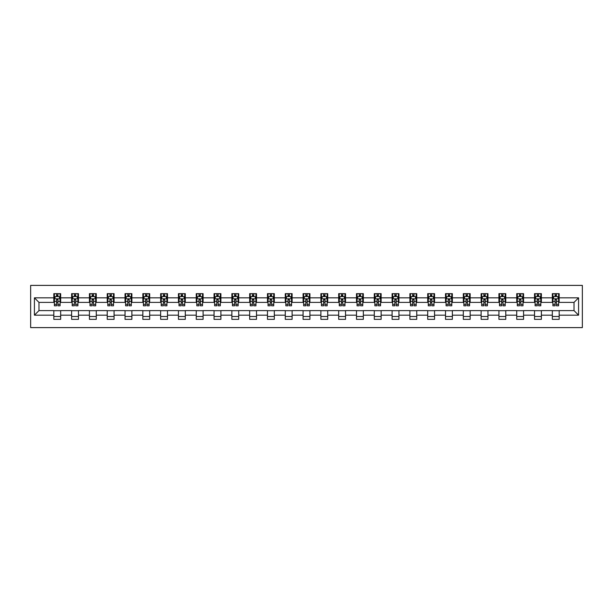 <?xml version="1.0" encoding="UTF-8"?>
<svg xmlns="http://www.w3.org/2000/svg" width="613" height="613" viewBox="0 0 613 613"><rect width="100%" height="100%" fill="white"/><g stroke="black" fill="none" stroke-linecap="round" stroke-linejoin="round"><path stroke-width="0.92" d="M30.65 327.61L582.35 327.61L582.35 285.39L30.65 285.39L30.65 327.61M559.179 297.826L559.179 293.658L552.336 293.658L552.336 297.826L541.379 297.826L541.379 293.658L534.528 293.658L534.528 297.826L523.571 297.826L523.571 293.658L516.728 293.658L516.728 297.826L505.771 297.826L505.771 293.658L498.921 293.658L498.921 297.826L487.963 297.826L487.963 293.658L481.121 293.658L481.121 297.826L470.163 297.826L470.163 293.658L463.313 293.658L463.313 297.826L452.356 297.826L452.356 293.658L445.505 293.658L445.505 297.826L434.556 297.826L434.556 293.658L427.705 293.658L427.705 297.826L416.748 297.826L416.748 293.658L409.898 293.658L409.898 297.826L398.948 297.826L398.948 293.658L392.098 293.658L392.098 297.826L381.14 297.826L381.14 293.658L374.29 293.658L374.29 297.826L363.333 297.826L363.333 293.658L356.49 293.658L356.49 297.826L345.533 297.826L345.533 293.658L338.683 293.658L338.683 297.826L327.725 297.826L327.725 293.658L320.883 293.658L320.883 297.826L309.925 297.826L309.925 293.658L303.075 293.658L303.075 297.826L292.117 297.826L292.117 293.658L285.275 293.658L285.275 297.826L274.317 297.826L274.317 293.658L267.467 293.658L267.467 297.826L256.51 297.826L256.51 293.658L249.667 293.658L249.667 297.826L238.71 297.826L238.71 293.658L231.86 293.658L231.86 297.826L220.902 297.826L220.902 293.658L214.052 293.658L214.052 297.826L203.102 297.826L203.102 293.658L196.252 293.658L196.252 297.826L185.295 297.826L185.295 293.658L178.444 293.658L178.444 297.826L167.495 297.826L167.495 293.658L160.644 293.658L160.644 297.826L149.687 297.826L149.687 293.658L142.837 293.658L142.837 297.826L131.879 297.826L131.879 293.658L125.037 293.658L125.037 297.826L114.079 297.826L114.079 293.658L107.229 293.658L107.229 297.826L96.272 297.826L96.272 293.658L89.429 293.658L89.429 297.826L78.472 297.826L78.472 293.658L71.621 293.658L71.621 297.826L60.664 297.826L60.664 293.658L53.821 293.658L53.821 297.826L34.42 297.826L34.42 315.174L38.979 310.607L53.821 310.607L53.821 319.342L60.664 319.342L60.664 310.607L71.621 310.607L71.621 319.342L78.472 319.342L78.472 310.607L89.429 310.607L89.429 319.342L96.272 319.342L96.272 310.607L107.229 310.607L107.229 319.342L114.079 319.342L114.079 310.607L125.037 310.607L125.037 319.342L131.879 319.342L131.879 310.607L142.837 310.607L142.837 319.342L149.687 319.342L149.687 310.607L160.644 310.607L160.644 319.342L167.495 319.342L167.495 310.607L178.444 310.607L178.444 319.342L185.295 319.342L185.295 310.607L196.252 310.607L196.252 319.342L203.102 319.342L203.102 310.607L214.052 310.607L214.052 319.342L220.902 319.342L220.902 310.607L231.86 310.607L231.86 319.342L238.71 319.342L238.71 310.607L249.667 310.607L249.667 319.342L256.51 319.342L256.51 310.607L267.467 310.607L267.467 319.342L274.317 319.342L274.317 310.607L285.275 310.607L285.275 319.342L292.117 319.342L292.117 310.607L303.075 310.607L303.075 319.342L309.925 319.342L309.925 310.607L320.883 310.607L320.883 319.342L327.725 319.342L327.725 310.607L338.683 310.607L338.683 319.342L345.533 319.342L345.533 310.607L356.49 310.607L356.49 319.342L363.333 319.342L363.333 310.607L374.29 310.607L374.29 319.342L381.14 319.342L381.14 310.607L392.098 310.607L392.098 319.342L398.948 319.342L398.948 310.607L409.898 310.607L409.898 319.342L416.748 319.342L416.748 310.607L427.705 310.607L427.705 319.342L434.556 319.342L434.556 310.607L445.505 310.607L445.505 319.342L452.356 319.342L452.356 310.607L463.313 310.607L463.313 319.342L470.163 319.342L470.163 310.607L481.121 310.607L481.121 319.342L487.963 319.342L487.963 310.607L498.921 310.607L498.921 319.342L505.771 319.342L505.771 310.607L516.728 310.607L516.728 319.342L523.571 319.342L523.571 310.607L534.528 310.607L534.528 319.342L541.379 319.342L541.379 310.607L552.336 310.607L552.336 319.342L559.179 319.342L559.179 310.607L574.021 310.607L574.021 302.393L559.179 302.393L559.179 297.826L578.58 297.826L578.58 315.174L559.179 315.174M552.336 315.174L541.379 315.174M534.528 315.174L523.571 315.174M516.728 315.174L505.771 315.174M498.921 315.174L487.963 315.174M481.121 315.174L470.163 315.174M463.313 315.174L452.356 315.174M445.505 315.174L434.556 315.174M427.705 315.174L416.748 315.174M409.898 315.174L398.948 315.174M392.098 315.174L381.14 315.174M374.29 315.174L363.333 315.174M356.49 315.174L345.533 315.174M338.683 315.174L327.725 315.174M320.883 315.174L309.925 315.174M303.075 315.174L292.117 315.174M285.275 315.174L274.317 315.174M267.467 315.174L256.51 315.174M249.667 315.174L238.71 315.174M231.86 315.174L220.902 315.174M214.052 315.174L203.102 315.174M196.252 315.174L185.295 315.174M178.444 315.174L167.495 315.174M160.644 315.174L149.687 315.174M142.837 315.174L131.879 315.174M125.037 315.174L114.079 315.174M107.229 315.174L96.272 315.174M89.429 315.174L78.472 315.174M71.621 315.174L60.664 315.174M53.821 315.174L34.42 315.174M552.336 297.826L552.336 302.393L541.379 302.393L541.379 297.826M534.528 297.826L534.528 302.393L523.571 302.393L523.571 297.826M516.728 297.826L516.728 302.393L505.771 302.393L505.771 297.826M498.921 297.826L498.921 302.393L487.963 302.393L487.963 297.826M481.121 297.826L481.121 302.393L470.163 302.393L470.163 297.826M463.313 297.826L463.313 302.393L452.356 302.393L452.356 297.826M445.505 297.826L445.505 302.393L434.556 302.393L434.556 297.826M427.705 297.826L427.705 302.393L416.748 302.393L416.748 297.826M409.898 297.826L409.898 302.393L398.948 302.393L398.948 297.826M392.098 297.826L392.098 302.393L381.14 302.393L381.14 297.826M374.29 297.826L374.29 302.393L363.333 302.393L363.333 297.826M356.49 297.826L356.49 302.393L345.533 302.393L345.533 297.826M338.683 297.826L338.683 302.393L327.725 302.393L327.725 297.826M320.883 297.826L320.883 302.393L309.925 302.393L309.925 297.826M303.075 297.826L303.075 302.393L292.117 302.393L292.117 297.826M285.275 297.826L285.275 302.393L274.317 302.393L274.317 297.826M267.467 297.826L267.467 302.393L256.51 302.393L256.51 297.826M249.667 297.826L249.667 302.393L238.71 302.393L238.71 297.826M231.86 297.826L231.86 302.393L220.902 302.393L220.902 297.826M214.052 297.826L214.052 302.393L203.102 302.393L203.102 297.826M196.252 297.826L196.252 302.393L185.295 302.393L185.295 297.826M178.444 297.826L178.444 302.393L167.495 302.393L167.495 297.826M160.644 297.826L160.644 302.393L149.687 302.393L149.687 297.826M142.837 297.826L142.837 302.393L131.879 302.393L131.879 297.826M125.037 297.826L125.037 302.393L114.079 302.393L114.079 297.826M107.229 297.826L107.229 302.393L96.272 302.393L96.272 297.826M89.429 297.826L89.429 302.393L78.472 302.393L78.472 297.826M71.621 297.826L71.621 302.393L60.664 302.393L60.664 297.826M53.821 297.826L53.821 302.393L38.979 302.393L34.42 297.826M38.979 302.393L38.979 310.607M578.58 315.174L574.021 310.607M574.021 302.393L578.58 297.826M53.821 296.516L54.388 296.516M56.557 296.516L57.928 296.516M60.097 296.516L60.664 296.516M53.821 302.278L54.388 302.278M56.557 302.278L57.928 302.278M60.097 302.278L60.664 302.278M53.821 310.722L60.664 310.722M53.821 316.484L60.664 316.484M71.621 310.722L78.472 310.722M71.621 316.484L78.472 316.484M71.621 296.516L72.196 296.516M74.365 296.516L75.728 296.516M77.897 296.516L78.472 296.516M71.621 302.278L72.196 302.278M74.365 302.278L75.728 302.278M77.897 302.278L78.472 302.278M89.429 310.722L96.272 310.722M89.429 316.484L96.272 316.484M89.429 296.516L89.996 296.516M92.165 296.516L93.536 296.516M95.705 296.516L96.272 296.516M89.429 302.278L89.996 302.278M92.165 302.278L93.536 302.278M95.705 302.278L96.272 302.278M107.229 310.722L114.079 310.722M107.229 316.484L114.079 316.484M107.229 296.516L107.804 296.516M109.972 296.516L111.336 296.516M113.505 296.516L114.079 296.516M107.229 302.278L107.804 302.278M109.972 302.278L111.336 302.278M113.505 302.278L114.079 302.278M125.037 310.722L131.879 310.722M125.037 316.484L131.879 316.484M125.037 296.516L125.604 296.516M127.772 296.516L129.144 296.516M131.312 296.516L131.879 296.516M125.037 302.278L125.604 302.278M127.772 302.278L129.144 302.278M131.312 302.278L131.879 302.278M142.837 310.722L149.687 310.722M142.837 316.484L149.687 316.484M142.837 296.516L143.411 296.516M145.58 296.516L146.944 296.516M149.112 296.516L149.687 296.516M142.837 302.278L143.411 302.278M145.58 302.278L146.944 302.278M149.112 302.278L149.687 302.278M160.644 310.722L167.495 310.722M160.644 316.484L167.495 316.484M160.644 296.516L161.211 296.516M163.38 296.516L164.751 296.516M166.92 296.516L167.495 296.516M160.644 302.278L161.211 302.278M163.38 302.278L164.751 302.278M166.92 302.278L167.495 302.278M178.444 310.722L185.295 310.722M178.444 316.484L185.295 316.484M178.444 296.516L179.019 296.516M181.187 296.516L182.559 296.516M184.728 296.516L185.295 296.516M178.444 302.278L179.019 302.278M181.187 302.278L182.559 302.278M184.728 302.278L185.295 302.278M196.252 310.722L203.102 310.722M196.252 316.484L203.102 316.484M196.252 296.516L196.819 296.516M198.987 296.516L200.359 296.516M202.528 296.516L203.102 296.516M196.252 302.278L196.819 302.278M198.987 302.278L200.359 302.278M202.528 302.278L203.102 302.278M214.052 310.722L220.902 310.722M214.052 316.484L220.902 316.484M214.052 296.516L214.627 296.516M216.795 296.516L218.167 296.516M220.335 296.516L220.902 296.516M214.052 302.278L214.627 302.278M216.795 302.278L218.167 302.278M220.335 302.278L220.902 302.278M231.86 310.722L238.71 310.722M231.86 316.484L238.71 316.484M231.86 296.516L232.427 296.516M234.595 296.516L235.967 296.516M238.135 296.516L238.71 296.516M231.86 302.278L232.427 302.278M234.595 302.278L235.967 302.278M238.135 302.278L238.71 302.278M249.667 310.722L256.51 310.722M249.667 316.484L256.51 316.484M249.667 296.516L250.234 296.516M252.403 296.516L253.774 296.516M255.943 296.516L256.51 296.516M249.667 302.278L250.234 302.278M252.403 302.278L253.774 302.278M255.943 302.278L256.51 302.278M267.467 310.722L274.317 310.722M267.467 316.484L274.317 316.484M267.467 296.516L268.042 296.516M270.21 296.516L271.574 296.516M273.743 296.516L274.317 296.516M267.467 302.278L268.042 302.278M270.21 302.278L271.574 302.278M273.743 302.278L274.317 302.278M285.275 310.722L292.117 310.722M285.275 316.484L292.117 316.484M285.275 296.516L285.842 296.516M288.01 296.516L289.382 296.516M291.55 296.516L292.117 296.516M285.275 302.278L285.842 302.278M288.01 302.278L289.382 302.278M291.55 302.278L292.117 302.278M303.075 310.722L309.925 310.722M303.075 316.484L309.925 316.484M303.075 296.516L303.65 296.516M305.818 296.516L307.182 296.516M309.35 296.516L309.925 296.516M303.075 302.278L303.65 302.278M305.818 302.278L307.182 302.278M309.35 302.278L309.925 302.278M320.883 310.722L327.725 310.722M320.883 316.484L327.725 316.484M320.883 296.516L321.45 296.516M323.618 296.516L324.99 296.516M327.158 296.516L327.725 296.516M320.883 302.278L321.45 302.278M323.618 302.278L324.99 302.278M327.158 302.278L327.725 302.278M338.683 310.722L345.533 310.722M338.683 316.484L345.533 316.484M338.683 296.516L339.257 296.516M341.426 296.516L342.79 296.516M344.958 296.516L345.533 296.516M338.683 302.278L339.257 302.278M341.426 302.278L342.79 302.278M344.958 302.278L345.533 302.278M356.49 310.722L363.333 310.722M356.49 316.484L363.333 316.484M356.49 296.516L357.057 296.516M359.226 296.516L360.597 296.516M362.766 296.516L363.333 296.516M356.49 302.278L357.057 302.278M359.226 302.278L360.597 302.278M362.766 302.278L363.333 302.278M374.29 310.722L381.14 310.722M374.29 316.484L381.14 316.484M374.29 296.516L374.865 296.516M377.033 296.516L378.405 296.516M380.573 296.516L381.14 296.516M374.29 302.278L374.865 302.278M377.033 302.278L378.405 302.278M380.573 302.278L381.14 302.278M392.098 310.722L398.948 310.722M392.098 316.484L398.948 316.484M392.098 296.516L392.665 296.516M394.833 296.516L396.205 296.516M398.373 296.516L398.948 296.516M392.098 302.278L392.665 302.278M394.833 302.278L396.205 302.278M398.373 302.278L398.948 302.278M409.898 310.722L416.748 310.722M409.898 316.484L416.748 316.484M409.898 296.516L410.472 296.516M412.641 296.516L414.013 296.516M416.181 296.516L416.748 296.516M409.898 302.278L410.472 302.278M412.641 302.278L414.013 302.278M416.181 302.278L416.748 302.278M427.705 310.722L434.556 310.722M427.705 316.484L434.556 316.484M427.705 296.516L428.272 296.516M430.441 296.516L431.813 296.516M433.981 296.516L434.556 296.516M427.705 302.278L428.272 302.278M430.441 302.278L431.813 302.278M433.981 302.278L434.556 302.278M445.505 310.722L452.356 310.722M445.505 316.484L452.356 316.484M445.505 296.516L446.08 296.516M448.249 296.516L449.62 296.516M451.789 296.516L452.356 296.516M445.505 302.278L446.08 302.278M448.249 302.278L449.62 302.278M451.789 302.278L452.356 302.278M463.313 310.722L470.163 310.722M463.313 316.484L470.163 316.484M463.313 296.516L463.888 296.516M466.056 296.516L467.42 296.516M469.589 296.516L470.163 296.516M463.313 302.278L463.888 302.278M466.056 302.278L467.42 302.278M469.589 302.278L470.163 302.278M481.121 310.722L487.963 310.722M481.121 316.484L487.963 316.484M481.121 296.516L481.688 296.516M483.856 296.516L485.228 296.516M487.396 296.516L487.963 296.516M481.121 302.278L481.688 302.278M483.856 302.278L485.228 302.278M487.396 302.278L487.963 302.278M498.921 310.722L505.771 310.722M498.921 316.484L505.771 316.484M498.921 296.516L499.495 296.516M501.664 296.516L503.028 296.516M505.196 296.516L505.771 296.516M498.921 302.278L499.495 302.278M501.664 302.278L503.028 302.278M505.196 302.278L505.771 302.278M516.728 310.722L523.571 310.722M516.728 316.484L523.571 316.484M516.728 296.516L517.295 296.516M519.464 296.516L520.835 296.516M523.004 296.516L523.571 296.516M516.728 302.278L517.295 302.278M519.464 302.278L520.835 302.278M523.004 302.278L523.571 302.278M534.528 310.722L541.379 310.722M534.528 316.484L541.379 316.484M534.528 296.516L535.103 296.516M537.272 296.516L538.635 296.516M540.804 296.516L541.379 296.516M534.528 302.278L535.103 302.278M537.272 302.278L538.635 302.278M540.804 302.278L541.379 302.278M552.336 310.722L559.179 310.722M552.336 316.484L559.179 316.484M552.336 296.516L552.903 296.516M555.072 296.516L556.443 296.516M558.612 296.516L559.179 296.516M552.336 302.278L552.903 302.278M555.072 302.278L556.443 302.278M558.612 302.278L559.179 302.278M57.928 295.144L56.557 295.144M60.097 304.385L57.928 304.385L57.928 305.818L60.097 305.818L60.097 298.853L58.955 296.569L55.53 296.569L54.388 298.853L54.388 305.818L56.557 305.818L56.557 304.385L54.388 304.385M54.388 298.853L54.388 293.658M60.097 298.853L60.097 293.658M56.557 296.569L56.557 293.658M57.928 293.658L57.928 296.569M57.928 304.385L57.928 299.711L56.557 299.711L56.557 304.385M75.728 295.144L74.365 295.144M77.897 304.385L75.728 304.385L75.728 305.818L77.897 305.818L77.897 298.853L76.755 296.569L73.338 296.569L72.196 298.853L72.196 305.818L74.365 305.818L74.365 304.385L72.196 304.385M72.196 298.853L72.196 293.658M77.897 298.853L77.897 293.658M74.365 296.569L74.365 293.658M75.728 293.658L75.728 296.569M75.728 304.385L75.728 299.711L74.365 299.711L74.365 304.385M93.536 295.144L92.165 295.144M95.705 304.385L93.536 304.385L93.536 305.818L95.705 305.818L95.705 298.853L94.563 296.569L91.138 296.569L89.996 298.853L89.996 305.818L92.165 305.818L92.165 304.385L89.996 304.385M89.996 298.853L89.996 293.658M95.705 298.853L95.705 293.658M92.165 296.569L92.165 293.658M93.536 293.658L93.536 296.569M93.536 304.385L93.536 299.711L92.165 299.711L92.165 304.385M111.336 295.144L109.972 295.144M113.505 304.385L111.336 304.385L111.336 305.818L113.505 305.818L113.505 298.853L112.363 296.569L108.945 296.569L107.804 298.853L107.804 305.818L109.972 305.818L109.972 304.385L107.804 304.385M107.804 298.853L107.804 293.658M113.505 298.853L113.505 293.658M109.972 296.569L109.972 293.658M111.336 293.658L111.336 296.569M111.336 304.385L111.336 299.711L109.972 299.711L109.972 304.385M129.144 295.144L127.772 295.144M131.312 304.385L129.144 304.385L129.144 305.818L131.312 305.818L131.312 298.853L130.171 296.569L126.745 296.569L125.604 298.853L125.604 305.818L127.772 305.818L127.772 304.385L125.604 304.385M125.604 298.853L125.604 293.658M131.312 298.853L131.312 293.658M127.772 296.569L127.772 293.658M129.144 293.658L129.144 296.569M129.144 304.385L129.144 299.711L127.772 299.711L127.772 304.385M146.944 295.144L145.58 295.144M149.112 304.385L146.944 304.385L146.944 305.818L149.112 305.818L149.112 298.853L147.978 296.569L144.553 296.569L143.411 298.853L143.411 305.818L145.58 305.818L145.58 304.385L143.411 304.385M143.411 298.853L143.411 293.658M149.112 298.853L149.112 293.658M145.58 296.569L145.58 293.658M146.944 293.658L146.944 296.569M146.944 304.385L146.944 299.711L145.58 299.711L145.58 304.385M164.751 295.144L163.38 295.144M166.92 304.385L164.751 304.385L164.751 305.818L166.92 305.818L166.92 298.853L165.778 296.569L162.353 296.569L161.211 298.853L161.211 305.818L163.38 305.818L163.38 304.385L161.211 304.385M161.211 298.853L161.211 293.658M166.92 298.853L166.92 293.658M163.38 296.569L163.38 293.658M164.751 293.658L164.751 296.569M164.751 304.385L164.751 299.711L163.38 299.711L163.38 304.385M182.559 295.144L181.187 295.144M184.728 304.385L182.559 304.385L182.559 305.818L184.728 305.818L184.728 298.853L183.586 296.569L180.161 296.569L179.019 298.853L179.019 305.818L181.187 305.818L181.187 304.385L179.019 304.385M179.019 298.853L179.019 293.658M184.728 298.853L184.728 293.658M181.187 296.569L181.187 293.658M182.559 293.658L182.559 296.569M182.559 304.385L182.559 299.711L181.187 299.711L181.187 304.385M200.359 295.144L198.987 295.144M202.528 304.385L200.359 304.385L200.359 305.818L202.528 305.818L202.528 298.853L201.386 296.569L197.961 296.569L196.819 298.853L196.819 305.818L198.987 305.818L198.987 304.385L196.819 304.385M196.819 298.853L196.819 293.658M202.528 298.853L202.528 293.658M198.987 296.569L198.987 293.658M200.359 293.658L200.359 296.569M200.359 304.385L200.359 299.711L198.987 299.711L198.987 304.385M218.167 295.144L216.795 295.144M220.335 304.385L218.167 304.385L218.167 305.818L220.335 305.818L220.335 298.853L219.193 296.569L215.768 296.569L214.627 298.853L214.627 305.818L216.795 305.818L216.795 304.385L214.627 304.385M214.627 298.853L214.627 293.658M220.335 298.853L220.335 293.658M216.795 296.569L216.795 293.658M218.167 293.658L218.167 296.569M218.167 304.385L218.167 299.711L216.795 299.711L216.795 304.385M235.967 295.144L234.595 295.144M238.135 304.385L235.967 304.385L235.967 305.818L238.135 305.818L238.135 298.853L236.993 296.569L233.568 296.569L232.427 298.853L232.427 305.818L234.595 305.818L234.595 304.385L232.427 304.385M232.427 298.853L232.427 293.658M238.135 298.853L238.135 293.658M234.595 296.569L234.595 293.658M235.967 293.658L235.967 296.569M235.967 304.385L235.967 299.711L234.595 299.711L234.595 304.385M253.774 295.144L252.403 295.144M255.943 304.385L253.774 304.385L253.774 305.818L255.943 305.818L255.943 298.853L254.801 296.569L251.376 296.569L250.234 298.853L250.234 305.818L252.403 305.818L252.403 304.385L250.234 304.385M250.234 298.853L250.234 293.658M255.943 298.853L255.943 293.658M252.403 296.569L252.403 293.658M253.774 293.658L253.774 296.569M253.774 304.385L253.774 299.711L252.403 299.711L252.403 304.385M271.574 295.144L270.21 295.144M273.743 304.385L271.574 304.385L271.574 305.818L273.743 305.818L273.743 298.853L272.601 296.569L269.176 296.569L268.042 298.853L268.042 305.818L270.21 305.818L270.21 304.385L268.042 304.385M268.042 298.853L268.042 293.658M273.743 298.853L273.743 293.658M270.21 296.569L270.21 293.658M271.574 293.658L271.574 296.569M271.574 304.385L271.574 299.711L270.21 299.711L270.21 304.385M289.382 295.144L288.01 295.144M291.55 304.385L289.382 304.385L289.382 305.818L291.55 305.818L291.55 298.853L290.409 296.569L286.984 296.569L285.842 298.853L285.842 305.818L288.01 305.818L288.01 304.385L285.842 304.385M285.842 298.853L285.842 293.658M291.55 298.853L291.55 293.658M288.01 296.569L288.01 293.658M289.382 293.658L289.382 296.569M289.382 304.385L289.382 299.711L288.01 299.711L288.01 304.385M307.182 295.144L305.818 295.144M309.35 304.385L307.182 304.385L307.182 305.818L309.35 305.818L309.35 298.853L308.209 296.569L304.791 296.569L303.65 298.853L303.65 305.818L305.818 305.818L305.818 304.385L303.65 304.385M303.65 298.853L303.65 293.658M309.35 298.853L309.35 293.658M305.818 296.569L305.818 293.658M307.182 293.658L307.182 296.569M307.182 304.385L307.182 299.711L305.818 299.711L305.818 304.385M324.99 295.144L323.618 295.144M327.158 304.385L324.99 304.385L324.99 305.818L327.158 305.818L327.158 298.853L326.016 296.569L322.591 296.569L321.45 298.853L321.45 305.818L323.618 305.818L323.618 304.385L321.45 304.385M321.45 298.853L321.45 293.658M327.158 298.853L327.158 293.658M323.618 296.569L323.618 293.658M324.99 293.658L324.99 296.569M324.99 304.385L324.99 299.711L323.618 299.711L323.618 304.385M342.79 295.144L341.426 295.144M344.958 304.385L342.79 304.385L342.79 305.818L344.958 305.818L344.958 298.853L343.824 296.569L340.399 296.569L339.257 298.853L339.257 305.818L341.426 305.818L341.426 304.385L339.257 304.385M339.257 298.853L339.257 293.658M344.958 298.853L344.958 293.658M341.426 296.569L341.426 293.658M342.79 293.658L342.79 296.569M342.79 304.385L342.79 299.711L341.426 299.711L341.426 304.385M360.597 295.144L359.226 295.144M362.766 304.385L360.597 304.385L360.597 305.818L362.766 305.818L362.766 298.853L361.624 296.569L358.199 296.569L357.057 298.853L357.057 305.818L359.226 305.818L359.226 304.385L357.057 304.385M357.057 298.853L357.057 293.658M362.766 298.853L362.766 293.658M359.226 296.569L359.226 293.658M360.597 293.658L360.597 296.569M360.597 304.385L360.597 299.711L359.226 299.711L359.226 304.385M378.405 295.144L377.033 295.144M380.573 304.385L378.405 304.385L378.405 305.818L380.573 305.818L380.573 298.853L379.432 296.569L376.007 296.569L374.865 298.853L374.865 305.818L377.033 305.818L377.033 304.385L374.865 304.385M374.865 298.853L374.865 293.658M380.573 298.853L380.573 293.658M377.033 296.569L377.033 293.658M378.405 293.658L378.405 296.569M378.405 304.385L378.405 299.711L377.033 299.711L377.033 304.385M396.205 295.144L394.833 295.144M398.373 304.385L396.205 304.385L396.205 305.818L398.373 305.818L398.373 298.853L397.232 296.569L393.807 296.569L392.665 298.853L392.665 305.818L394.833 305.818L394.833 304.385L392.665 304.385M392.665 298.853L392.665 293.658M398.373 298.853L398.373 293.658M394.833 296.569L394.833 293.658M396.205 293.658L396.205 296.569M396.205 304.385L396.205 299.711L394.833 299.711L394.833 304.385M414.013 295.144L412.641 295.144M416.181 304.385L414.013 304.385L414.013 305.818L416.181 305.818L416.181 298.853L415.039 296.569L411.614 296.569L410.472 298.853L410.472 305.818L412.641 305.818L412.641 304.385L410.472 304.385M410.472 298.853L410.472 293.658M416.181 298.853L416.181 293.658M412.641 296.569L412.641 293.658M414.013 293.658L414.013 296.569M414.013 304.385L414.013 299.711L412.641 299.711L412.641 304.385M431.813 295.144L430.441 295.144M433.981 304.385L431.813 304.385L431.813 305.818L433.981 305.818L433.981 298.853L432.839 296.569L429.414 296.569L428.272 298.853L428.272 305.818L430.441 305.818L430.441 304.385L428.272 304.385M428.272 298.853L428.272 293.658M433.981 298.853L433.981 293.658M430.441 296.569L430.441 293.658M431.813 293.658L431.813 296.569M431.813 304.385L431.813 299.711L430.441 299.711L430.441 304.385M449.62 295.144L448.249 295.144M451.789 304.385L449.62 304.385L449.62 305.818L451.789 305.818L451.789 298.853L450.647 296.569L447.222 296.569L446.08 298.853L446.08 305.818L448.249 305.818L448.249 304.385L446.08 304.385M446.08 298.853L446.08 293.658M451.789 298.853L451.789 293.658M448.249 296.569L448.249 293.658M449.62 293.658L449.62 296.569M449.62 304.385L449.62 299.711L448.249 299.711L448.249 304.385M467.42 295.144L466.056 295.144M469.589 304.385L467.42 304.385L467.42 305.818L469.589 305.818L469.589 298.853L468.447 296.569L465.022 296.569L463.888 298.853L463.888 305.818L466.056 305.818L466.056 304.385L463.888 304.385M463.888 298.853L463.888 293.658M469.589 298.853L469.589 293.658M466.056 296.569L466.056 293.658M467.42 293.658L467.42 296.569M467.42 304.385L467.42 299.711L466.056 299.711L466.056 304.385M485.228 295.144L483.856 295.144M487.396 304.385L485.228 304.385L485.228 305.818L487.396 305.818L487.396 298.853L486.255 296.569L482.829 296.569L481.688 298.853L481.688 305.818L483.856 305.818L483.856 304.385L481.688 304.385M481.688 298.853L481.688 293.658M487.396 298.853L487.396 293.658M483.856 296.569L483.856 293.658M485.228 293.658L485.228 296.569M485.228 304.385L485.228 299.711L483.856 299.711L483.856 304.385M503.028 295.144L501.664 295.144M505.196 304.385L503.028 304.385L503.028 305.818L505.196 305.818L505.196 298.853L504.055 296.569L500.637 296.569L499.495 298.853L499.495 305.818L501.664 305.818L501.664 304.385L499.495 304.385M499.495 298.853L499.495 293.658M505.196 298.853L505.196 293.658M501.664 296.569L501.664 293.658M503.028 293.658L503.028 296.569M503.028 304.385L503.028 299.711L501.664 299.711L501.664 304.385M520.835 295.144L519.464 295.144M523.004 304.385L520.835 304.385L520.835 305.818L523.004 305.818L523.004 298.853L521.862 296.569L518.437 296.569L517.295 298.853L517.295 305.818L519.464 305.818L519.464 304.385L517.295 304.385M517.295 298.853L517.295 293.658M523.004 298.853L523.004 293.658M519.464 296.569L519.464 293.658M520.835 293.658L520.835 296.569M520.835 304.385L520.835 299.711L519.464 299.711L519.464 304.385M538.635 295.144L537.272 295.144M540.804 304.385L538.635 304.385L538.635 305.818L540.804 305.818L540.804 298.853L539.662 296.569L536.245 296.569L535.103 298.853L535.103 305.818L537.272 305.818L537.272 304.385L535.103 304.385M535.103 298.853L535.103 293.658M540.804 298.853L540.804 293.658M537.272 296.569L537.272 293.658M538.635 293.658L538.635 296.569M538.635 304.385L538.635 299.711L537.272 299.711L537.272 304.385M556.443 295.144L555.072 295.144M558.612 304.385L556.443 304.385L556.443 305.818L558.612 305.818L558.612 298.853L557.47 296.569L554.045 296.569L552.903 298.853L552.903 305.818L555.072 305.818L555.072 304.385L552.903 304.385M552.903 298.853L552.903 293.658M558.612 298.853L558.612 293.658M555.072 296.569L555.072 293.658M556.443 293.658L556.443 296.569M556.443 304.385L556.443 299.711L555.072 299.711L555.072 304.385M60.066 298.799L54.419 298.799M54.388 296.707L55.461 296.707M59.024 296.707L60.097 296.707M56.557 301.328L54.388 301.328M60.097 301.328L57.928 301.328M57.928 295.872L56.557 295.872M77.874 298.799L72.219 298.799M72.196 296.707L73.269 296.707M76.824 296.707L77.897 296.707M74.365 301.328L72.196 301.328M77.897 301.328L75.728 301.328M75.728 295.872L74.365 295.872M95.674 298.799L90.027 298.799M89.996 296.707L91.069 296.707M94.632 296.707L95.705 296.707M92.165 301.328L89.996 301.328M95.705 301.328L93.536 301.328M93.536 295.872L92.165 295.872M113.482 298.799L107.827 298.799M107.804 296.707L108.876 296.707M112.432 296.707L113.505 296.707M109.972 301.328L107.804 301.328M113.505 301.328L111.336 301.328M111.336 295.872L109.972 295.872M131.282 298.799L125.634 298.799M125.604 296.707L126.676 296.707M130.24 296.707L131.312 296.707M127.772 301.328L125.604 301.328M131.312 301.328L129.144 301.328M129.144 295.872L127.772 295.872M149.089 298.799L143.434 298.799M143.411 296.707L144.484 296.707M148.039 296.707L149.112 296.707M145.58 301.328L143.411 301.328M149.112 301.328L146.944 301.328M146.944 295.872L145.58 295.872M166.889 298.799L161.242 298.799M161.211 296.707L162.284 296.707M165.847 296.707L166.92 296.707M163.38 301.328L161.211 301.328M166.92 301.328L164.751 301.328M164.751 295.872L163.38 295.872M184.697 298.799L179.05 298.799M179.019 296.707L180.092 296.707M183.655 296.707L184.728 296.707M181.187 301.328L179.019 301.328M184.728 301.328L182.559 301.328M182.559 295.872L181.187 295.872M202.497 298.799L196.85 298.799M196.819 296.707L197.892 296.707M201.455 296.707L202.528 296.707M198.987 301.328L196.819 301.328M202.528 301.328L200.359 301.328M200.359 295.872L198.987 295.872M220.305 298.799L214.657 298.799M214.627 296.707L215.699 296.707M219.262 296.707L220.335 296.707M216.795 301.328L214.627 301.328M220.335 301.328L218.167 301.328M218.167 295.872L216.795 295.872M238.105 298.799L232.457 298.799M232.427 296.707L233.499 296.707M237.062 296.707L238.135 296.707M234.595 301.328L232.427 301.328M238.135 301.328L235.967 301.328M235.967 295.872L234.595 295.872M255.912 298.799L250.265 298.799M250.234 296.707L251.307 296.707M254.87 296.707L255.943 296.707M252.403 301.328L250.234 301.328M255.943 301.328L253.774 301.328M253.774 295.872L252.403 295.872M273.72 298.799L268.065 298.799M268.042 296.707L269.115 296.707M272.67 296.707L273.743 296.707M270.21 301.328L268.042 301.328M273.743 301.328L271.574 301.328M271.574 295.872L270.21 295.872M291.52 298.799L285.873 298.799M285.842 296.707L286.915 296.707M290.478 296.707L291.55 296.707M288.01 301.328L285.842 301.328M291.55 301.328L289.382 301.328M289.382 295.872L288.01 295.872M309.327 298.799L303.673 298.799M303.65 296.707L304.722 296.707M308.278 296.707L309.35 296.707M305.818 301.328L303.65 301.328M309.35 301.328L307.182 301.328M307.182 295.872L305.818 295.872M327.127 298.799L321.48 298.799M321.45 296.707L322.522 296.707M326.085 296.707L327.158 296.707M323.618 301.328L321.45 301.328M327.158 301.328L324.99 301.328M324.99 295.872L323.618 295.872M344.935 298.799L339.28 298.799M339.257 296.707L340.33 296.707M343.885 296.707L344.958 296.707M341.426 301.328L339.257 301.328M344.958 301.328L342.79 301.328M342.79 295.872L341.426 295.872M362.735 298.799L357.088 298.799M357.057 296.707L358.13 296.707M361.693 296.707L362.766 296.707M359.226 301.328L357.057 301.328M362.766 301.328L360.597 301.328M360.597 295.872L359.226 295.872M380.543 298.799L374.895 298.799M374.865 296.707L375.938 296.707M379.501 296.707L380.573 296.707M377.033 301.328L374.865 301.328M380.573 301.328L378.405 301.328M378.405 295.872L377.033 295.872M398.343 298.799L392.695 298.799M392.665 296.707L393.738 296.707M397.301 296.707L398.373 296.707M394.833 301.328L392.665 301.328M398.373 301.328L396.205 301.328M396.205 295.872L394.833 295.872M416.15 298.799L410.503 298.799M410.472 296.707L411.545 296.707M415.108 296.707L416.181 296.707M412.641 301.328L410.472 301.328M416.181 301.328L414.013 301.328M414.013 295.872L412.641 295.872M433.95 298.799L428.303 298.799M428.272 296.707L429.345 296.707M432.908 296.707L433.981 296.707M430.441 301.328L428.272 301.328M433.981 301.328L431.813 301.328M431.813 295.872L430.441 295.872M451.758 298.799L446.111 298.799M446.08 296.707L447.153 296.707M450.716 296.707L451.789 296.707M448.249 301.328L446.08 301.328M451.789 301.328L449.62 301.328M449.62 295.872L448.249 295.872M469.566 298.799L463.911 298.799M463.888 296.707L464.96 296.707M468.516 296.707L469.589 296.707M466.056 301.328L463.888 301.328M469.589 301.328L467.42 301.328M467.42 295.872L466.056 295.872M487.366 298.799L481.718 298.799M481.688 296.707L482.76 296.707M486.324 296.707L487.396 296.707M483.856 301.328L481.688 301.328M487.396 301.328L485.228 301.328M485.228 295.872L483.856 295.872M505.173 298.799L499.518 298.799M499.495 296.707L500.568 296.707M504.124 296.707L505.196 296.707M501.664 301.328L499.495 301.328M505.196 301.328L503.028 301.328M503.028 295.872L501.664 295.872M522.973 298.799L517.326 298.799M517.295 296.707L518.368 296.707M521.931 296.707L523.004 296.707M519.464 301.328L517.295 301.328M523.004 301.328L520.835 301.328M520.835 295.872L519.464 295.872M540.781 298.799L535.126 298.799M535.103 296.707L536.176 296.707M539.731 296.707L540.804 296.707M537.272 301.328L535.103 301.328M540.804 301.328L538.635 301.328M538.635 295.872L537.272 295.872M558.581 298.799L552.934 298.799M552.903 296.707L553.976 296.707M557.539 296.707L558.612 296.707M555.072 301.328L552.903 301.328M558.612 301.328L556.443 301.328M556.443 295.872L555.072 295.872"/></g></svg>
